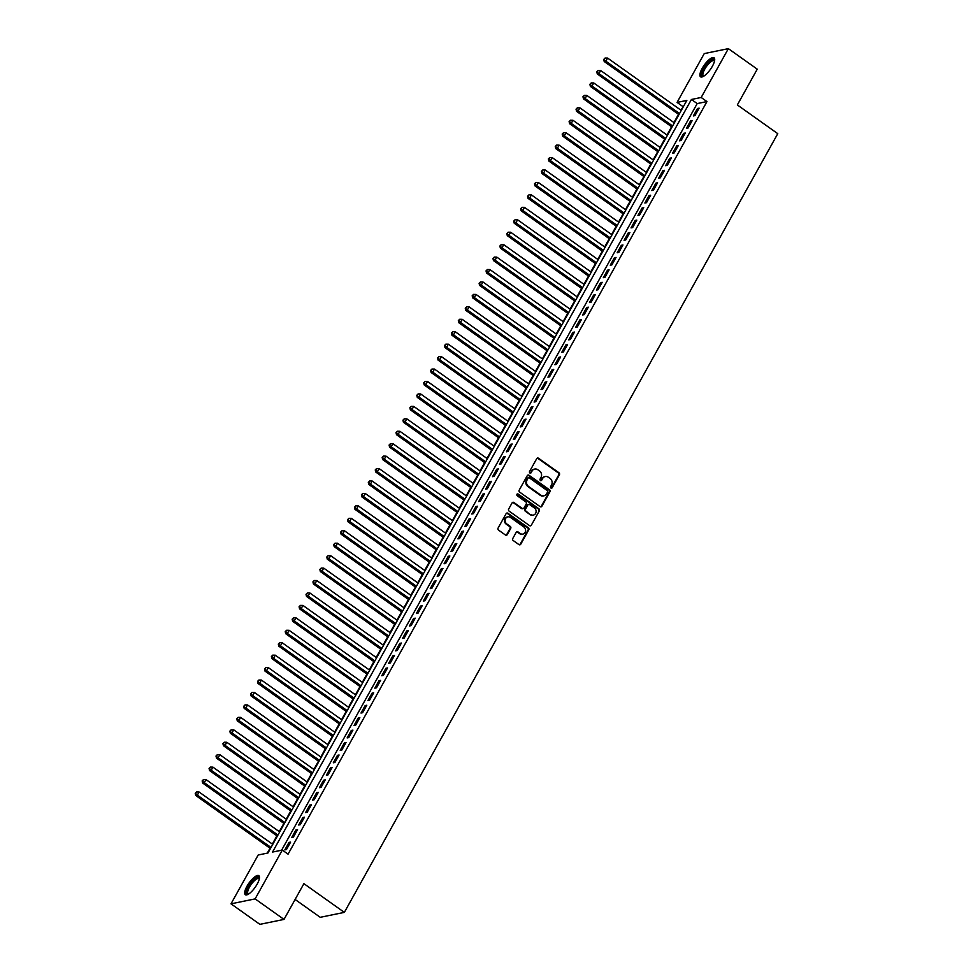 <?xml version="1.0" encoding="UTF-8"?>
<svg xmlns="http://www.w3.org/2000/svg" width="973" height="973" viewBox="0 0 973 973"><rect width="100%" height="100%" fill="white"/><g stroke="black" fill="none" stroke-linecap="round" stroke-linejoin="round"><path stroke-width="1.46" d="M550.913 488.032A1.034 0.924 78.4 0 0 552.178 487.753L559.402 474.775A1.472 1.314 78.4 0 0 558.952 472.744L538.531 458.247A1.472 1.314 78.4 0 0 536.719 458.66L529.507 471.637A1.034 0.924 78.4 0 0 531.088 472.769L532.024 471.078A4.695 4.208 78.4 0 1 537.826 469.752L539.529 470.968A4.695 4.208 78.4 0 1 540.976 477.451L540.051 479.13A1.034 0.924 78.4 0 0 541.633 480.261L542.569 478.57A4.695 4.208 78.4 0 1 548.371 477.244L550.073 478.461A4.695 4.208 78.4 0 1 551.533 484.943L550.596 486.622A1.034 0.924 78.4 0 0 550.913 488.032M551.253 488.191A1.034 0.924 78.4 0 0 551.533 487.887L558.745 474.909A1.472 1.314 78.4 0 0 558.295 472.878L537.887 458.38A1.472 1.314 78.4 0 0 537.242 458.137M530.163 473.206A1.034 0.924 78.4 0 0 530.431 472.89L532.024 471.078M540.708 480.698A1.034 0.924 78.4 0 0 540.988 480.394L542.569 478.57M246.984 886.233A11.676 3.746 125.4 0 1 258.818 875.676A11.676 3.746 125.4 0 1 257.152 884.153A11.676 3.746 125.4 0 1 245.305 894.71A11.676 3.746 125.4 0 1 246.984 886.233M702.214 68.329A11.676 3.746 125.4 0 1 714.06 57.772A11.676 3.746 125.4 0 1 712.382 66.249A11.676 3.746 125.4 0 1 700.548 76.806A11.676 3.746 125.4 0 1 702.214 68.329M512.771 538.507A1.472 1.314 78.4 0 0 513.221 540.538L518.95 544.6A1.472 1.314 78.4 0 0 520.762 544.187L528.789 529.786A1.472 1.314 78.4 0 0 528.327 527.755L507.918 513.258A1.472 1.314 78.4 0 0 506.106 513.671L498.091 528.071A1.472 1.314 78.4 0 0 498.541 530.103L505.461 535.016A1.472 1.314 78.4 0 0 507.274 534.603L510.703 528.436A1.472 1.314 78.4 0 0 510.253 526.405L506.824 523.973A3.928 3.515 78.4 0 1 507.845 516.858A3.928 3.515 78.4 0 1 510.46 517.441L523.888 526.989A3.928 3.515 78.4 0 1 522.866 534.104A3.928 3.515 78.4 0 1 520.251 533.52L518.013 531.927A1.472 1.314 78.4 0 0 516.201 532.34L512.771 538.507M728.363 48.65L757.249 69.168L737.339 104.938L777.768 133.666L344.345 912.382L303.904 883.654L284.007 919.412L255.121 898.894L231.002 903.832L258.186 854.999L267.952 853.005L686.841 100.414L677.074 102.408L704.245 53.588L728.363 48.65L701.18 97.47L691.414 99.477L272.525 852.068L282.292 850.074L255.121 898.894M282.292 850.074L288.069 854.172L706.957 101.581L701.18 97.47M540.088 506.629A1.472 1.314 78.4 0 0 541.9 506.215L549.915 491.803A1.472 1.314 78.4 0 0 549.465 489.784L529.057 475.274A1.472 1.314 78.4 0 0 527.244 475.7L519.217 490.1A1.472 1.314 78.4 0 0 519.679 492.131L540.088 506.629M539.358 510.789L531.331 525.201A1.472 1.314 78.4 0 1 529.519 525.615L509.11 511.117A1.472 1.314 78.4 0 1 508.648 509.086L512.09 502.919A1.472 1.314 78.4 0 1 513.902 502.506L522.173 508.393A1.472 1.314 78.4 0 0 523.997 507.979L526.271 503.88A1.472 1.314 78.4 0 0 525.809 501.861L517.198 495.731A1.034 0.924 78.4 0 1 518.147 494.029L538.896 508.77A1.472 1.314 78.4 0 1 539.358 510.789L531.331 525.201M694.965 115.605L699.125 108.149L697.495 108.477L693.335 115.945L694.965 115.605M688.045 128.047L692.192 120.579L690.562 120.92L686.415 128.375L688.045 128.047M681.124 140.489L685.272 133.021L683.642 133.362L679.495 140.817L681.124 140.489M674.192 152.931L678.351 145.464L676.721 145.792L672.562 153.26L674.192 152.931M667.271 165.361L671.431 157.906L669.801 158.234L665.641 165.702L667.271 165.361M660.351 177.804L664.498 170.336L662.868 170.676L658.721 178.144L660.351 177.804M653.418 190.246L657.578 182.778L655.948 183.119L651.801 190.574L653.418 190.246M646.498 202.688L650.657 195.22L649.027 195.549L644.868 203.016L646.498 202.688M639.577 215.13L643.737 207.663L642.107 207.991L637.947 215.459L639.577 215.13M632.657 227.56L636.804 220.105L635.174 220.433L631.027 227.901L632.657 227.56M625.724 240.003L629.884 232.535L628.254 232.875L624.094 240.331L625.724 240.003M618.804 252.445L622.963 244.977L621.333 245.318L617.174 252.773L618.804 252.445M611.883 264.887L616.031 257.419L614.401 257.748L610.253 265.215L611.883 264.887M604.963 277.317L609.11 269.862L607.48 270.19L603.333 277.658L604.963 277.317M598.03 289.759L602.19 282.304L600.56 282.632L596.4 290.1L598.03 289.759M591.11 302.202L595.269 294.734L593.639 295.074L589.48 302.53L591.11 302.202M584.189 314.644L588.337 307.176L586.707 307.517L582.559 314.972L584.189 314.644M577.257 327.086L581.416 319.618L579.786 319.947L575.627 327.414L577.257 327.086M570.336 339.516L574.496 332.061L572.866 332.389L568.706 339.857L570.336 339.516M563.416 351.958L567.563 344.491L565.945 344.831L561.786 352.299L563.416 351.958M556.495 364.401L560.643 356.933L559.013 357.273L554.865 364.729L556.495 364.401M549.563 376.843L553.722 369.375L552.092 369.704L547.933 377.171L549.563 376.843M542.642 389.273L546.802 381.817L545.172 382.146L541.012 389.614L542.642 389.273M535.722 401.715L539.869 394.26L538.239 394.588L534.092 402.056L535.722 401.715M528.801 414.157L532.949 406.69L531.319 407.03L527.171 414.486L528.801 414.157M521.869 426.6L526.028 419.132L524.398 419.472L520.239 426.928L521.869 426.6M514.948 439.042L519.108 431.574L517.478 431.903L513.318 439.37L514.948 439.042M508.028 451.472L512.175 444.016L510.545 444.345L506.398 451.813L508.028 451.472M501.095 463.914L505.255 456.459L503.625 456.787L499.465 464.255L501.095 463.914M494.175 476.356L498.334 468.889L496.704 469.229L492.545 476.685L494.175 476.356M487.254 488.799L491.401 481.331L489.772 481.671L485.624 489.127L487.254 488.799M480.334 501.241L484.481 493.773L482.851 494.102L478.704 501.569L480.334 501.241M473.401 513.671L477.561 506.215L475.931 506.544L471.771 514.012L473.401 513.671M466.481 526.113L470.64 518.645L469.01 518.986L464.851 526.454L466.481 526.113M459.56 538.556L463.707 531.088L462.078 531.428L457.93 538.884L459.56 538.556M452.64 550.998L456.787 543.53L455.157 543.858L451.01 551.326L452.64 550.998M445.707 563.428L449.867 555.972L448.237 556.301L444.077 563.768L445.707 563.428M438.787 575.87L442.946 568.414L441.316 568.743L437.157 576.211L438.787 575.87M431.866 588.312L436.013 580.845L434.384 581.185L430.236 588.641L431.866 588.312M424.933 600.755L429.093 593.287L427.463 593.627L423.304 601.083L424.933 600.755M418.013 613.197L422.173 605.729L420.543 606.057L416.383 613.525L418.013 613.197M411.093 625.627L415.24 618.171L413.61 618.5L409.463 625.967L411.093 625.627M404.172 638.069L408.319 630.613L406.69 630.942L402.542 638.41L404.172 638.069M397.239 650.511L401.399 643.044L399.769 643.384L395.61 650.84L397.239 650.511M390.319 662.954L394.479 655.486L392.849 655.814L388.689 663.282L390.319 662.954M383.398 675.396L387.546 667.928L385.916 668.256L381.769 675.724L383.398 675.396M376.478 687.826L380.625 680.37L378.996 680.699L374.848 688.166L376.478 687.826M369.545 700.268L373.705 692.8L372.075 693.141L367.916 700.609L369.545 700.268M362.625 712.71L366.785 705.243L365.155 705.583L360.995 713.039L362.625 712.71M355.704 725.153L359.852 717.685L358.222 718.013L354.075 725.481L355.704 725.153M348.772 737.583L352.931 730.127L351.302 730.455L347.142 737.923L348.772 737.583M341.851 750.025L346.011 742.569L344.381 742.898L340.222 750.365L341.851 750.025M334.931 762.467L339.078 754.999L337.449 755.34L333.301 762.796L334.931 762.467M328.01 774.909L332.158 767.442L330.528 767.782L326.381 775.238L328.01 774.909M321.078 787.352L325.237 779.884L323.608 780.212L319.448 787.68L321.078 787.352M314.157 799.782L318.317 792.326L316.687 792.654L312.528 800.122L314.157 799.782M307.237 812.224L311.384 804.756L309.755 805.097L305.607 812.564L307.237 812.224M300.316 824.666L304.464 817.198L302.834 817.539L298.687 824.995L300.316 824.666M293.384 837.108L297.543 829.641L295.914 829.969L291.754 837.437L293.384 837.108M706.957 101.581L697.191 103.576L281.611 850.207M288.993 842.411L284.834 849.879L286.463 849.551L290.623 842.083L288.993 842.411L290.027 843.153M683.533 106.373L680.832 110.119M678.509 114.303L673.912 122.562M671.589 126.733L666.991 135.004M664.668 139.175L660.071 147.434M657.736 151.618L653.138 159.876M650.815 164.06L646.218 172.318M643.895 176.502L639.297 184.761M636.974 188.932L632.377 197.203M630.042 201.375L625.444 209.633M623.121 213.817L618.524 222.075M616.201 226.259L611.603 234.517M609.268 238.689L604.671 246.96M602.348 251.131L597.75 259.39M595.427 263.574L590.83 271.832M588.507 276.016L583.909 284.274M581.574 288.458L576.977 296.716M574.654 300.888L570.056 309.159M567.733 313.33L563.136 321.589M560.813 325.773L556.215 334.031M553.88 338.215L549.283 346.473M546.96 350.657L542.362 358.915M540.039 363.087L535.442 371.358M533.107 375.529L528.509 383.788M526.186 387.972L521.589 396.23M519.266 400.414L514.668 408.672M512.345 412.844L507.748 421.114M505.413 425.286L500.815 433.544M498.492 437.728L493.895 445.987M491.572 450.171L486.974 458.429M484.651 462.613L480.042 470.871M477.719 475.043L473.121 483.313M470.798 487.485L466.201 495.744M463.878 499.927L459.28 508.186M456.945 512.37L452.348 520.628M450.025 524.812L445.427 533.07M443.104 537.242L438.507 545.512M436.184 549.684L431.586 557.943M429.251 562.126L424.654 570.385M422.331 574.569L417.733 582.827M415.41 586.999L410.813 595.269M408.49 599.441L403.88 607.699M401.557 611.883L396.96 620.142M394.637 624.325L390.039 632.584M387.716 636.768L383.119 645.026M380.784 649.198L376.186 657.468M373.863 661.64L369.266 669.898M366.943 674.082L362.345 682.341M360.022 686.524L355.425 694.783M353.09 698.955L348.492 707.225M346.169 711.397L341.572 719.667M339.249 723.839L334.651 732.097M332.328 736.281L327.719 744.54M325.396 748.724L320.798 756.982M318.475 761.154L313.878 769.424M311.555 773.596L306.957 781.854M304.622 786.038L300.025 794.296M297.702 798.48L293.104 806.739M290.781 810.923L286.184 819.181M283.861 823.353L279.263 831.623M276.928 835.795L272.331 844.053M270.007 848.237L267.271 853.139M295.111 899.466L320.226 917.308L344.345 912.382M284.007 919.412L259.888 924.35L231.002 903.832M682.851 106.507L677.074 102.408M697.191 103.576L691.414 99.477M697.495 108.477L698.529 109.207M690.562 120.92L691.608 121.649M683.642 133.362L684.676 134.092M676.721 145.792L677.755 146.534M669.801 158.234L670.835 158.976M662.868 170.676L663.902 171.406M655.948 183.119L656.982 183.848M649.027 195.549L650.061 196.291M642.107 207.991L643.141 208.733M635.174 220.433L636.208 221.163M628.254 232.875L629.288 233.605M621.333 245.318L622.367 246.047M614.401 257.748L615.447 258.49M607.48 270.19L608.514 270.932M600.56 282.632L601.594 283.362M593.639 295.074L594.673 295.804M586.707 307.517L587.741 308.246M579.786 319.947L580.82 320.689M572.866 332.389L573.9 333.131M565.945 344.831L566.979 345.561M559.013 357.273L560.047 358.003M552.092 369.704L553.126 370.445M545.172 382.146L546.206 382.888M538.239 394.588L539.273 395.318M531.319 407.03L532.353 407.76M524.398 419.472L525.432 420.202M517.478 431.903L518.512 432.644M510.545 444.345L511.579 445.087M503.625 456.787L504.659 457.517M496.704 469.229L497.738 469.959M489.772 481.671L490.818 482.401M482.851 494.102L483.885 494.843M475.931 506.544L476.965 507.286M469.01 518.986L470.044 519.716M462.078 531.428L463.112 532.158M455.157 543.858L456.191 544.6M448.237 556.301L449.271 557.043M441.316 568.743L442.35 569.473M434.384 581.185L435.418 581.915M427.463 593.627L428.497 594.357M420.543 606.057L421.577 606.799M413.61 618.5L414.656 619.242M406.69 630.942L407.723 631.672M399.769 643.384L400.803 644.114M392.849 655.814L393.883 656.556M385.916 668.256L386.95 668.998M378.996 680.699L380.029 681.428M372.075 693.141L373.109 693.871M365.155 705.583L366.189 706.313M358.222 718.013L359.256 718.755M351.302 730.455L352.335 731.197M344.381 742.898L345.415 743.627M337.449 755.34L338.495 756.07M330.528 767.782L331.562 768.512M323.608 780.212L324.641 780.954M316.687 792.654L317.721 793.396M309.755 805.097L310.788 805.826M302.834 817.539L303.868 818.269M295.914 829.969L296.947 830.711M544.929 476.636A4.695 4.208 78.4 0 0 541.912 478.704M534.384 469.144A4.695 4.208 78.4 0 0 531.367 471.212M540.72 506.872A1.472 1.314 78.4 0 0 541.256 506.349L549.271 491.937A1.472 1.314 78.4 0 0 548.821 489.918L528.4 475.408A1.472 1.314 78.4 0 0 527.767 475.177M547.58 492.022A1.034 0.924 78.4 0 0 547.264 490.599L529.348 477.877A1.034 0.924 78.4 0 0 528.084 478.169L527.098 479.932A4.695 4.208 78.4 0 0 528.546 486.427L540.793 495.123A4.695 4.208 78.4 0 0 546.595 493.798L547.58 492.022M528.351 477.852A1.034 0.924 78.4 0 0 527.427 478.302L528.084 478.169M543.579 495.877A4.695 4.208 78.4 0 1 540.149 495.257L527.901 486.561A4.695 4.208 78.4 0 1 526.442 480.066L527.427 478.302M522.817 508.624A1.472 1.314 78.4 0 1 521.528 508.526L513.245 502.64A1.472 1.314 78.4 0 0 512.613 502.409M538.701 510.922A1.472 1.314 78.4 0 0 538.251 508.903L517.49 494.162A1.034 0.924 78.4 0 0 517.149 494.004M530.771 514.498A3.928 3.515 78.4 0 0 536.074 512.005A3.928 3.515 78.4 0 0 534.408 507.955L529.665 504.598A1.472 1.314 78.4 0 0 527.853 505.011L525.578 509.098A1.472 1.314 78.4 0 0 526.028 511.129L530.115 514.62A3.928 3.515 78.4 0 0 533.046 515.118M528.375 504.488A1.472 1.314 78.4 0 0 527.208 505.145L527.853 505.011M530.115 514.62L525.384 511.263A1.472 1.314 78.4 0 1 524.921 509.232L527.208 505.145M522.537 534.153A3.928 3.515 78.4 0 1 519.606 533.654L517.368 532.061A1.472 1.314 78.4 0 0 516.724 531.83M507.529 516.943A3.928 3.515 78.4 0 0 506.167 524.106L506.824 523.973M506.094 535.259A1.472 1.314 78.4 0 0 506.617 534.736L510.047 528.57A1.472 1.314 78.4 0 0 509.597 526.539L506.167 524.106M519.594 544.844A1.472 1.314 78.4 0 0 520.117 544.321L528.132 529.92A1.472 1.314 78.4 0 0 527.682 527.889L507.261 513.391A1.472 1.314 78.4 0 0 506.629 513.148M681.27 110.423L607.59 58.076L605.851 61.19L604.221 61.518L678.947 114.607M604.379 59.292L605.072 58.039L603.734 59.426L605.851 61.19L679.543 113.537M605.072 58.039L607.59 58.076M604.221 61.518L603.734 59.426M703.455 76.356A10.095 3.235 125.4 0 1 703.832 68.84A10.095 3.235 125.4 0 1 710.436 60.849A10.095 3.235 125.4 0 1 714.608 60.679M714.523 61.068A9.353 3.004 -54.6 0 0 714.218 60.727A9.353 3.004 -54.6 0 0 704.732 69.192A9.353 3.004 -54.6 0 0 703.394 75.979A9.353 3.004 -54.6 0 0 703.807 76.149M714.486 58.295A11.591 3.722 -54.6 0 0 703.175 68.974A11.591 3.722 -54.6 0 0 701.168 77.037M248.224 894.26A10.095 3.235 125.4 0 1 247.568 888.811A10.095 3.235 125.4 0 1 254.841 879.033A10.095 3.235 125.4 0 1 259.365 878.583M259.28 878.972A9.353 3.004 -54.6 0 0 258.976 878.631A9.353 3.004 -54.6 0 0 255.279 879.945A9.353 3.004 -54.6 0 0 249.088 887.838A9.353 3.004 -54.6 0 0 248.151 893.883A9.353 3.004 -54.6 0 0 248.565 894.053M259.244 876.199A11.591 3.722 -54.6 0 0 255.108 878.011A11.591 3.722 -54.6 0 0 247.774 887.181A11.591 3.722 -54.6 0 0 245.926 894.941M674.35 122.866L600.657 70.518L598.93 73.632L597.3 73.96L672.027 127.049M597.458 71.722L598.152 70.482L596.814 71.856L598.93 73.632L672.611 125.979M598.152 70.482L600.657 70.518M597.3 73.96L596.814 71.856M667.417 135.308L593.737 82.96L592.01 86.062L590.38 86.402L665.094 139.48M590.538 84.165L591.231 82.924L589.881 84.298L592.01 86.062L665.69 138.421M591.231 82.924L593.737 82.96M590.38 86.402L589.881 84.298M660.497 147.75L586.816 95.403L585.089 98.504L583.459 98.845L658.174 151.922M583.618 96.607L584.311 95.366L582.961 96.741L585.089 98.504L658.77 150.851M584.311 95.366L586.816 95.403M583.459 98.845L582.961 96.741M653.576 160.18L579.896 107.833L578.157 110.946L576.527 111.275L651.253 164.364M576.685 109.049L577.378 107.808L576.04 109.183L578.157 110.946L651.849 163.294M577.378 107.808L579.896 107.833M576.527 111.275L576.04 109.183M646.656 172.622L572.963 120.275L571.236 123.389L569.606 123.717L644.321 176.806M569.764 121.491L570.458 120.238L569.108 121.625L571.236 123.389L644.917 175.736M570.458 120.238L572.963 120.275M569.606 123.717L569.108 121.625M639.723 185.065L566.043 132.717L564.316 135.831L562.686 136.159L637.4 189.249M562.844 133.921L563.537 132.681L562.187 134.055L564.316 135.831L637.996 188.178M563.537 132.681L566.043 132.717M562.686 136.159L562.187 134.055M632.803 197.507L559.122 145.159L557.383 148.261L555.753 148.601L630.48 201.679M555.911 146.364L556.605 145.123L555.267 146.497L557.383 148.261L631.076 200.62M556.605 145.123L559.122 145.159M555.753 148.601L555.267 146.497M625.882 209.949L552.202 157.59L550.463 160.703L548.833 161.044L623.559 214.121M548.991 158.806L549.684 157.565L548.346 158.94L550.463 160.703L624.143 213.051M549.684 157.565L552.202 157.59M548.833 161.044L548.346 158.94M618.962 222.379L545.269 170.032L543.542 173.145L541.912 173.474L616.627 226.563M542.07 171.248L542.764 169.995L541.414 171.382L543.542 173.145L617.223 225.493M542.764 169.995L545.269 170.032M541.912 173.474L541.414 171.382M612.029 234.821L538.349 182.474L536.622 185.588L534.992 185.916L609.706 239.005M535.15 183.69L535.843 182.438L534.493 183.812L536.622 185.588L610.302 237.935M535.843 182.438L538.349 182.474M534.992 185.916L534.493 183.812M605.109 247.264L531.428 194.916L529.689 198.03L528.059 198.358L602.786 251.448M528.217 196.12L528.911 194.88L527.573 196.254L529.689 198.03L603.382 250.377M528.911 194.88L531.428 194.916M528.059 198.358L527.573 196.254M598.188 259.706L524.496 207.358L522.769 210.46L521.139 210.8L595.853 263.878M521.297 208.563L521.99 207.322L520.652 208.696L522.769 210.46L596.449 262.807M521.99 207.322L524.496 207.358M521.139 210.8L520.652 208.696M591.256 272.148L517.575 219.789L515.848 222.902L514.218 223.231L588.933 276.32M514.376 221.005L515.07 219.764L513.72 221.139L515.848 222.902L589.529 275.25M515.07 219.764L517.575 219.789M514.218 223.231L513.72 221.139M584.335 284.578L510.655 232.231L508.928 235.344L507.298 235.673L582.012 288.762M507.456 233.447L508.137 232.194L506.799 233.581L508.928 235.344L582.608 287.692M508.137 232.194L510.655 232.231M507.298 235.673L506.799 233.581M577.415 297.02L503.734 244.673L501.995 247.787L500.365 248.115L575.092 301.204M500.523 245.877L501.217 244.637L499.879 246.011L501.995 247.787L575.688 300.134M501.217 244.637L503.734 244.673M500.365 248.115L499.879 246.011M570.494 309.463L496.802 257.115L495.075 260.217L493.445 260.557L568.159 313.634M493.603 258.319L494.296 257.079L492.946 258.453L495.075 260.217L568.755 312.576M494.296 257.079L496.802 257.115M493.445 260.557L492.946 258.453M563.562 321.905L489.881 269.557L488.154 272.659L486.524 272.999L561.239 326.077M486.682 270.762L487.376 269.521L486.026 270.895L488.154 272.659L561.835 325.006M487.376 269.521L489.881 269.557M486.524 272.999L486.026 270.895M556.641 334.335L482.961 281.988L481.221 285.101L479.592 285.43L554.318 338.519M479.75 283.204L480.443 281.963L479.105 283.338L481.221 285.101L554.914 337.449M480.443 281.963L482.961 281.988M479.592 285.43L479.105 283.338M549.721 346.777L476.028 294.43L474.301 297.543L472.671 297.872L547.398 350.961M472.829 295.646L473.523 294.393L472.185 295.78L474.301 297.543L547.981 349.891M473.523 294.393L476.028 294.43M472.671 297.872L472.185 295.78M542.8 359.219L469.108 306.872L467.381 309.986L465.751 310.314L540.465 363.403M465.909 308.076L466.602 306.836L465.252 308.21L467.381 309.986L541.061 362.333M466.602 306.836L469.108 306.872M465.751 310.314L465.252 308.21M535.868 371.662L462.187 319.314L460.46 322.416L458.83 322.756L533.545 375.833M458.988 320.518L459.682 319.278L458.332 320.652L460.46 322.416L534.141 374.775M459.682 319.278L462.187 319.314M458.83 322.756L458.332 320.652M528.947 384.104L455.267 331.744L453.527 334.858L451.898 335.199L526.624 388.276M452.056 332.961L452.749 331.72L451.411 333.094L453.527 334.858L527.22 387.205M452.749 331.72L455.267 331.744M451.898 335.199L451.411 333.094M522.027 396.534L448.334 344.187L446.607 347.3L444.977 347.629L519.691 400.718M445.135 345.403L445.829 344.15L444.491 345.537L446.607 347.3L520.287 399.648M445.829 344.15L448.334 344.187M444.977 347.629L444.491 345.537M515.094 408.976L441.414 356.629L439.687 359.742L438.057 360.071L512.771 413.16M438.215 357.833L438.908 356.592L437.558 357.967L439.687 359.742L513.367 412.09M438.908 356.592L441.414 356.629M438.057 360.071L437.558 357.967M508.174 421.418L434.493 369.071L432.766 372.173L431.136 372.513L505.851 425.59M431.294 370.275L431.976 369.035L430.638 370.409L432.766 372.173L506.447 424.532M431.976 369.035L434.493 369.071M431.136 372.513L430.638 370.409M501.253 433.861L427.573 381.513L425.833 384.615L424.204 384.955L498.93 438.032M424.362 382.717L425.055 381.477L423.717 382.851L425.833 384.615L499.526 436.962M425.055 381.477L427.573 381.513M424.204 384.955L423.717 382.851M494.333 446.303L420.64 393.943L418.913 397.057L417.283 397.385L491.997 450.475M417.441 395.16L418.135 393.919L416.785 395.293L418.913 397.057L492.593 449.404M418.135 393.919L420.64 393.943M417.283 397.385L416.785 395.293M487.4 458.733L413.72 406.386L411.993 409.499L410.363 409.828L485.077 462.917M410.521 407.602L411.214 406.349L409.864 407.736L411.993 409.499L485.673 461.847M411.214 406.349L413.72 406.386M410.363 409.828L409.864 407.736M480.48 471.175L406.799 418.828L405.06 421.941L403.43 422.27L478.157 475.359M403.588 420.032L404.281 418.791L402.944 420.166L405.06 421.941L478.752 474.289M404.281 418.791L406.799 418.828M403.43 422.27L402.944 420.166M473.559 483.617L399.867 431.27L398.139 434.372L396.51 434.712L471.236 487.789M396.668 432.474L397.361 431.234L396.023 432.608L398.139 434.372L471.82 486.731M397.361 431.234L399.867 431.27M396.51 434.712L396.023 432.608M466.626 496.06L392.946 443.7L391.219 446.814L389.589 447.154L464.303 500.231M389.747 444.916L390.441 443.676L389.091 445.05L391.219 446.814L464.899 499.161M390.441 443.676L392.946 443.7M389.589 447.154L389.091 445.05M459.706 508.49L386.026 456.142L384.299 459.256L382.669 459.584L457.383 512.674M382.827 457.359L383.52 456.106L382.17 457.492L384.299 459.256L457.979 511.603M383.52 456.106L386.026 456.142M382.669 459.584L382.17 457.492M452.786 520.932L379.105 468.585L377.366 471.698L375.736 472.027L450.463 525.116M375.894 469.801L376.587 468.548L375.25 469.935L377.366 471.698L451.058 524.046M376.587 468.548L379.105 468.585M375.736 472.027L375.25 469.935M445.865 533.374L372.173 481.027L370.445 484.14L368.816 484.469L443.53 537.558M368.974 482.231L369.667 480.99L368.317 482.365L370.445 484.14L444.126 536.488M369.667 480.99L372.173 481.027M368.816 484.469L368.317 482.365M438.932 545.817L365.252 493.469L363.525 496.571L361.895 496.911L436.609 549.988M362.053 494.673L362.747 493.433L361.397 494.807L363.525 496.571L437.205 548.918M362.747 493.433L365.252 493.469M361.895 496.911L361.397 494.807M432.012 558.259L358.332 505.899L356.605 509.013L354.975 509.353L429.689 562.43M355.133 507.115L355.814 505.875L354.476 507.249L356.605 509.013L430.285 561.36M355.814 505.875L358.332 505.899M354.975 509.353L354.476 507.249M425.092 570.689L351.411 518.341L349.672 521.455L348.042 521.783L422.769 574.873M348.2 519.558L348.893 518.305L347.556 519.691L349.672 521.455L423.364 573.802M348.893 518.305L351.411 518.341M348.042 521.783L347.556 519.691M418.171 583.131L344.478 530.784L342.751 533.897L341.122 534.226L415.836 587.315M341.28 531.988L341.973 530.747L340.623 532.122L342.751 533.897L416.432 586.245M341.973 530.747L344.478 530.784M341.122 534.226L340.623 532.122M411.238 595.573L337.558 543.226L335.831 546.327L334.201 546.668L408.915 599.745M334.359 544.43L335.053 543.189L333.703 544.564L335.831 546.327L409.511 598.687M335.053 543.189L337.558 543.226M334.201 546.668L333.703 544.564M404.318 608.016L330.638 555.668L328.898 558.77L327.269 559.11L401.995 612.187M327.427 556.872L328.12 555.632L326.782 557.006L328.898 558.77L402.591 611.117M328.12 555.632L330.638 555.668M327.269 559.11L326.782 557.006M397.398 620.446L323.705 568.098L321.978 571.212L320.348 571.54L395.074 624.63M320.506 569.314L321.199 568.074L319.862 569.448L321.978 571.212L395.658 623.559M321.199 568.074L323.705 568.098M320.348 571.54L319.862 569.448M390.465 632.888L316.784 580.54L315.057 583.654L313.428 583.982L388.142 637.072M313.586 581.757L314.279 580.504L312.929 581.89L315.057 583.654L388.738 636.001M314.279 580.504L316.784 580.54M313.428 583.982L312.929 581.89M383.544 645.33L309.864 592.983L308.137 596.096L306.507 596.425L381.221 649.514M306.665 594.187L307.359 592.946L306.009 594.321L308.137 596.096L381.817 648.444M307.359 592.946L309.864 592.983M306.507 596.425L306.009 594.321M376.624 657.772L302.944 605.425L301.204 608.526L299.575 608.867L374.301 661.944M299.733 606.629L300.426 605.388L299.088 606.763L301.204 608.526L374.897 660.886M300.426 605.388L302.944 605.425M299.575 608.867L299.088 606.763M369.704 670.215L296.011 617.855L294.284 620.969L292.654 621.309L367.368 674.386M292.812 619.071L293.505 617.831L292.155 619.205L294.284 620.969L367.964 673.316M293.505 617.831L296.011 617.855M292.654 621.309L292.155 619.205M362.771 682.645L289.09 630.297L287.363 633.411L285.734 633.739L360.448 686.829M285.892 631.513L286.585 630.261L285.235 631.647L287.363 633.411L361.044 685.758M286.585 630.261L289.09 630.297M285.734 633.739L285.235 631.647M355.85 695.087L282.17 642.739L280.431 645.853L278.813 646.181L353.527 699.271M278.971 643.956L279.652 642.703L278.314 644.077L280.431 645.853L354.123 698.2M279.652 642.703L282.17 642.739M278.813 646.181L278.314 644.077M348.93 707.529L275.25 655.182L273.51 658.295L271.881 658.624L346.607 711.713M272.039 656.386L272.732 655.145L271.394 656.52L273.51 658.295L347.203 710.643M272.732 655.145L275.25 655.182M271.881 658.624L271.394 656.52M342.01 719.971L268.317 667.624L266.59 670.725L264.96 671.066L339.674 724.143M265.118 668.828L265.811 667.587L264.461 668.962L266.59 670.725L340.27 723.073M265.811 667.587L268.317 667.624M264.96 671.066L264.461 668.962M335.077 732.414L261.396 680.054L259.669 683.168L258.04 683.496L332.754 736.585M258.198 681.27L258.891 680.03L257.541 681.404L259.669 683.168L333.35 735.515M258.891 680.03L261.396 680.054M258.04 683.496L257.541 681.404M328.156 744.844L254.476 692.496L252.737 695.61L251.107 695.938L325.833 749.028M251.265 693.713L251.958 692.46L250.62 693.846L252.737 695.61L326.429 747.957M251.958 692.46L254.476 692.496M251.107 695.938L250.62 693.846M321.236 757.286L247.543 704.939L245.816 708.052L244.187 708.38L318.913 761.47M244.345 706.143L245.038 704.902L243.7 706.276L245.816 708.052L319.497 760.4M245.038 704.902L247.543 704.939M244.187 708.38L243.7 706.276M314.303 769.728L240.623 717.381L238.896 720.482L237.266 720.823L311.98 773.9M237.424 718.585L238.117 717.344L236.767 718.719L238.896 720.482L312.576 772.842M238.117 717.344L240.623 717.381M237.266 720.823L236.767 718.719M307.383 782.17L233.702 729.823L231.975 732.924L230.346 733.265L305.06 786.342M230.504 731.027L231.197 729.786L229.847 731.161L231.975 732.924L305.656 785.272M231.197 729.786L233.702 729.823M230.346 733.265L229.847 731.161M300.462 794.6L226.782 742.253L225.043 745.367L223.413 745.695L298.139 798.784M223.571 743.469L224.264 742.229L222.926 743.603L225.043 745.367L298.735 797.714M224.264 742.229L226.782 742.253M223.413 745.695L222.926 743.603M293.542 807.043L219.849 754.695L218.122 757.809L216.493 758.137L291.207 811.227M216.651 755.912L217.344 754.659L215.994 756.045L218.122 757.809L291.803 810.156M217.344 754.659L219.849 754.695M216.493 758.137L215.994 756.045M286.609 819.485L212.929 767.138L211.202 770.251L209.572 770.58L284.286 823.669M209.73 768.342L210.423 767.101L209.073 768.475L211.202 770.251L284.882 822.599M210.423 767.101L212.929 767.138M209.572 770.58L209.073 768.475M279.689 831.927L206.008 779.58L204.269 782.681L202.639 783.022L277.366 836.099M202.798 780.784L203.491 779.543L202.153 780.918L204.269 782.681L277.962 835.041M203.491 779.543L206.008 779.58M202.639 783.022L202.153 780.918M272.768 844.369L199.088 792.01L197.349 795.123L195.719 795.464L270.445 848.541M195.877 793.226L196.57 791.986L195.232 793.36L197.349 795.123L271.029 847.471M196.57 791.986L199.088 792.01M195.719 795.464L195.232 793.36M551.533 487.887L552.178 487.753M530.431 472.89L531.088 472.769M540.988 480.394L541.633 480.261M537.887 458.38L538.531 458.247M558.295 472.878L558.952 472.744M558.745 474.909L559.402 474.775M528.4 475.408L529.057 475.274M548.821 489.918L549.465 489.784M549.271 491.937L549.915 491.803M541.256 506.349L541.9 506.215M526.442 480.066L527.098 479.932M527.901 486.561L528.546 486.427M540.149 495.257L540.793 495.123M513.245 502.64L513.902 502.506M521.528 508.526L522.173 508.393M517.49 494.162L518.147 494.029M538.251 508.903L538.896 508.77M524.921 509.232L525.578 509.098M525.384 511.263L526.028 511.129M517.368 532.061L518.013 531.927M519.606 533.654L520.251 533.52M509.597 526.539L510.253 526.405M510.047 528.57L510.703 528.436M506.617 534.736L507.274 534.603M507.261 513.391L507.918 513.258M527.682 527.889L528.327 527.755M528.132 529.92L528.789 529.786M520.117 544.321L520.762 544.187M544.6 476.685L545.257 476.551M534.055 469.193L534.712 469.059M528.023 477.852L528.667 477.719M543.262 495.95L543.919 495.816M522.501 508.745L523.146 508.611M532.717 515.204L533.374 515.07M528.047 504.513L528.692 504.379M522.209 534.238L522.866 534.104M507.201 516.991L507.845 516.858"/></g></svg>
